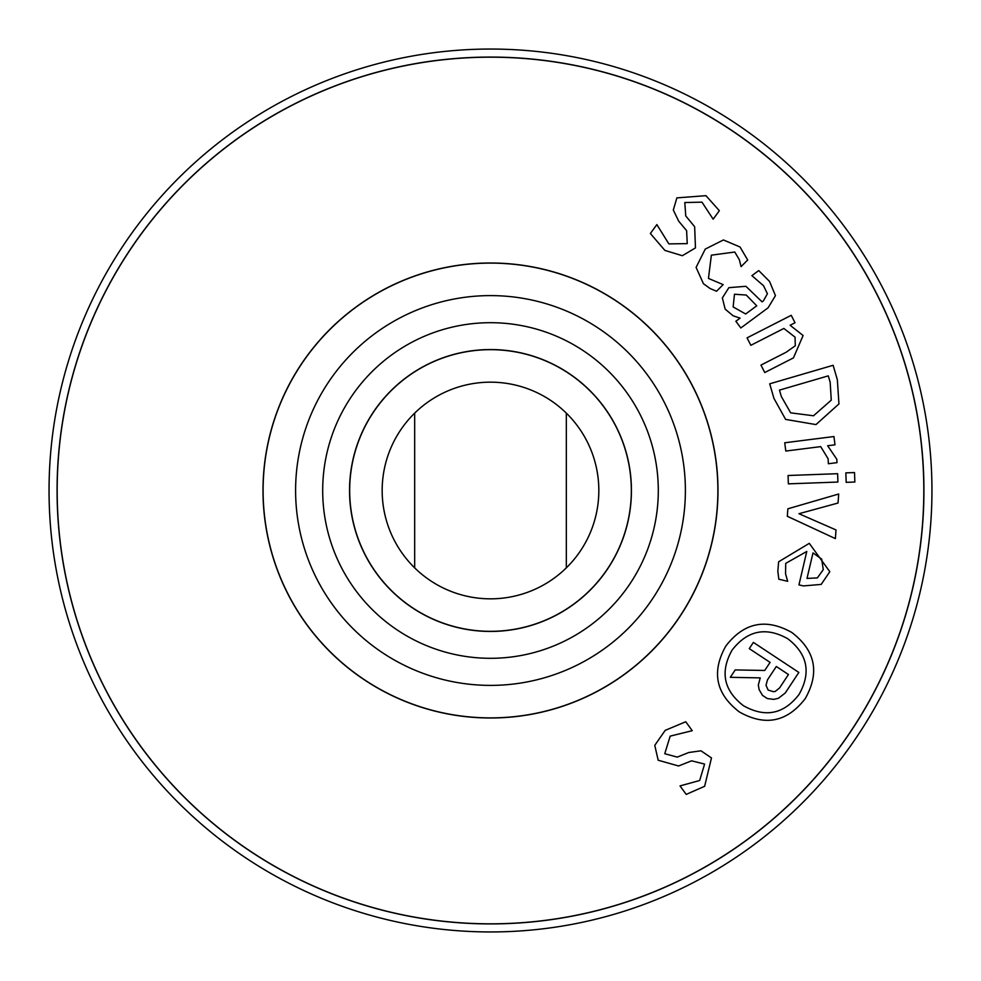 <?xml version="1.0" encoding="UTF-8"?>
<svg xmlns="http://www.w3.org/2000/svg" width="981" height="981" viewBox="0 0 981 981"><rect width="100%" height="100%" fill="white"/><g stroke="black" fill="none" stroke-linecap="round" stroke-linejoin="round"><path stroke-width="1.47" d="M836.02 529.948L835.383 538.606L787.314 516.276L787.878 508.808L838.706 494.007L838.032 503.032L798.951 513.713L836.02 529.948M837.921 482.051L788.368 483.854L788.062 475.503L837.615 473.7L837.921 482.051M793.433 357.893L764.763 372.535L760.962 365.091L786.149 352.24L795.297 345.766L795.051 337.17L783.868 328.451L750.857 345.3L747.056 337.856L791.226 315.306L795.027 322.749L790.11 325.263L803.108 335.514L793.433 357.893M756.743 305.814L746.259 295.048L734.475 294.239L733.138 306.943L745.683 313.994L756.743 305.814M735.86 321.253L740.079 318.138L733.089 315.784L725.155 309.125L722.359 297.942L728.871 287.666L745.916 286.305L762.09 301.866L763.377 300.909L767.4 293.736L763.574 285.778L751.887 275.636L758.73 270.572L769.545 281.424L775.456 295.637L768.086 307.813L740.827 327.973L735.86 321.253M682.359 255.71L664.885 250.413L650.366 233.503L656.865 224.588L668.846 243.889L687.24 243.631L686.614 230.658L678.717 221.203L673.309 210.057L676.878 197.88L705.964 195.673L719.343 210.694L713.162 219.18L701.967 202.16L684.812 202.54L685.744 215.918L694.646 226.709L695.468 247.886L682.359 255.71M710.097 288.524L703.426 283.693L696.093 267.384L705.265 249.076L723.426 239.965L740.017 246.979L747.694 260.002L741.072 266.636L739.318 259.671L734.769 252.031L711.372 255.17L708.454 278.42L723.156 284.613L716.535 291.247L710.097 288.524M831.263 400.15L830.171 382.283L828.295 375.858L779.466 390.119L781.342 396.545L790.674 412.842L813.507 415.772L831.263 400.15M838.951 403.927L815.971 424.589L785.609 419.402L773.96 398.421L769.705 383.816L833.127 365.288L837.345 379.733L838.951 403.927M836.977 462.652L828.369 463.743L828.123 458.801L820.705 446.625L785.793 451.052L784.739 442.774L833.936 436.533L834.99 444.822L827.657 445.742L836.818 459.267L836.977 462.652M854.856 482.027L846.186 482.345L845.843 472.867L854.512 472.56L854.856 482.027M817.357 577.919L823.255 569.667L821.71 559.133L812.991 552.916L807.007 578.41L817.357 577.919M777.835 571.236L778.62 561.794L809.288 543.351L829.816 571.702L821.171 584.418L803.378 585.915L798.951 584.872L806.787 551.457L785.732 563.352L785.548 573.762L787.682 581.304L778.828 579.219L777.835 571.236M787.768 638.741C765.953 626.552 747.375 630.366 732.047 650.17C719.895 671.96 723.72 690.489 743.5 705.744C765.315 717.969 783.831 714.193 799.061 694.438C811.324 672.598 807.559 654.033 787.768 638.741M739.392 711.973C715.836 693.898 711.311 671.924 725.817 646.062C743.978 622.481 765.989 617.969 791.875 632.512C815.395 650.599 819.871 672.61 805.278 698.546C787.203 722.053 765.241 726.529 739.392 711.973M773.494 691.703L775.198 691.446L779.552 687.975L788.442 674.511L776.314 666.491L767.485 679.858L766.026 685.302L768.148 690.072L773.494 691.703M730.33 677.319L735.21 669.925L764.739 670.464L770.085 662.383L749.276 648.637L753.383 642.408L798.841 672.426L785.229 693.027L778.387 698.288L773.776 699.379L767.301 698.533L762.507 695.37L759.147 689.704L758.325 685.045L760.226 677.883L730.33 677.319M654.768 745.352L665.192 730.367L685.756 721.758L692.243 730.686L670.182 736.13L664.762 753.715L677.295 757.111L688.723 752.513L700.986 750.808L711.483 757.945L704.628 786.308L686.21 794.402L680.041 785.916L699.674 780.508L704.603 764.064L691.593 760.827L678.582 765.977L658.177 760.226L654.768 745.352M923.82 490.5A433.32 433.32 0 0 1 273.834 865.769A433.32 433.32 0 0 1 273.834 115.231A433.32 433.32 0 0 1 923.82 490.5M717.994 490.5A227.494 227.494 0 0 1 376.753 687.522A227.494 227.494 0 0 1 376.753 293.478A227.494 227.494 0 0 1 717.994 490.5M414.669 413.136L414.669 567.864A108.327 108.327 0 0 1 414.669 413.136A108.327 108.327 0 0 1 598.827 490.5A108.327 108.327 0 0 1 566.331 567.864L566.331 413.136M566.331 567.864A108.327 108.327 0 0 1 414.669 567.864M490.5 923.918A433.418 433.418 0 0 0 865.855 273.785A433.418 433.418 0 0 0 115.145 273.785A433.418 433.418 0 0 0 490.5 923.918M631.335 490.5A140.835 140.835 0 0 1 420.089 612.463A140.835 140.835 0 0 1 420.089 368.537A140.835 140.835 0 0 1 631.335 490.5M631.433 490.5A140.933 140.933 0 0 1 420.027 612.561A140.933 140.933 0 0 1 420.027 368.439A140.933 140.933 0 0 1 631.433 490.5M658.3 490.5A167.8 167.8 0 0 1 406.6 635.823A167.8 167.8 0 0 1 406.6 345.177A167.8 167.8 0 0 1 658.3 490.5M685.388 490.5A194.888 194.888 0 0 1 393.05 659.281A194.888 194.888 0 0 1 393.05 321.719A194.888 194.888 0 0 1 685.388 490.5M717.884 490.5A227.384 227.384 0 0 1 376.802 687.423A227.384 227.384 0 0 1 376.802 293.577A227.384 227.384 0 0 1 717.884 490.5M490.5 931.95A441.45 441.45 0 0 0 872.808 269.775A441.45 441.45 0 0 0 108.192 269.775A441.45 441.45 0 0 0 490.5 931.95"/></g></svg>
